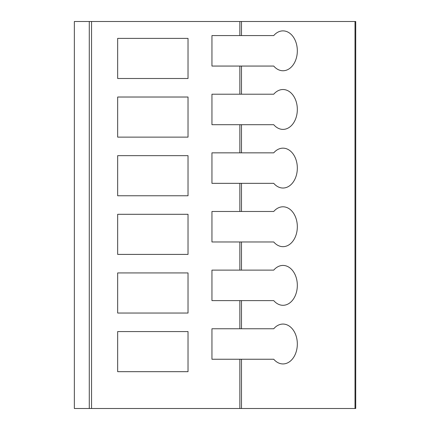 <?xml version="1.0" encoding="UTF-8"?>
<svg xmlns="http://www.w3.org/2000/svg" width="430" height="430" viewBox="0 0 430 430"><rect width="100%" height="100%" fill="white"/><g stroke="black" fill="none" stroke-linecap="round" stroke-linejoin="round"><path stroke-width="0.64" d="M355.013 408.5L355.013 21.5L355.728 21.5L355.728 408.5L74.352 408.5L74.352 21.5L74.352 408.5M355.013 21.5L91.552 21.5L91.552 408.5M74.352 21.5L91.552 21.5M211.952 328.756L211.952 359.243L211.952 328.756L239.854 328.756L239.854 300.608L211.952 300.608L211.952 270.121L239.854 270.121L239.854 241.972L211.952 241.972L211.952 211.479L239.854 211.479L239.854 183.336L211.952 183.336L211.952 152.844L239.854 152.844L239.854 124.7L211.952 124.7L211.952 94.208L239.854 94.208L239.854 66.064L211.952 66.064L211.952 35.572L211.952 66.064M239.854 408.5L239.854 359.243L211.952 359.243M239.854 66.064L273.743 66.064A19.936 14.346 90 0 0 282.988 70.756A19.936 14.346 90 0 0 297.329 50.821A19.936 14.346 90 0 0 282.988 30.879A19.936 14.346 90 0 0 273.743 35.572L211.952 35.572M188.028 331.568L117.664 331.568L117.664 371.676L188.028 371.676L188.028 331.568M188.028 272.932L117.664 272.932L117.664 313.04L188.028 313.04L188.028 272.932M188.028 214.296L117.664 214.296L117.664 254.404L188.028 254.404L188.028 214.296M188.028 155.66L117.664 155.66L117.664 195.768L188.028 195.768L188.028 155.66M188.028 97.024L117.664 97.024L117.664 137.132L188.028 137.132L188.028 97.024M239.854 328.756L273.743 328.756A19.936 14.346 90 0 1 282.988 324.064A19.936 14.346 90 0 1 297.329 344A19.936 14.346 90 0 1 282.988 363.936A19.936 14.346 90 0 1 273.743 359.243L239.854 359.243M239.854 270.121L273.743 270.121A19.936 14.346 90 0 1 282.988 265.428A19.936 14.346 90 0 1 297.329 285.364A19.936 14.346 90 0 1 282.988 305.3A19.936 14.346 90 0 1 273.743 300.608L239.854 300.608M239.854 211.479L273.743 211.479A19.936 14.346 90 0 1 282.988 206.792A19.936 14.346 90 0 1 297.329 226.728A19.936 14.346 90 0 1 282.988 246.664A19.936 14.346 90 0 1 273.743 241.972L239.854 241.972M239.854 152.844L273.743 152.844A19.936 14.346 90 0 1 282.988 148.156A19.936 14.346 90 0 1 297.329 168.092A19.936 14.346 90 0 1 282.988 188.028A19.936 14.346 90 0 1 273.743 183.336L239.854 183.336M239.854 94.208L273.743 94.208A19.936 14.346 90 0 1 282.988 89.521A19.936 14.346 90 0 1 297.329 109.456A19.936 14.346 90 0 1 282.988 129.392A19.936 14.346 90 0 1 273.743 124.7L239.854 124.7M211.952 270.121L211.952 300.608M211.952 211.479L211.952 241.972M211.952 152.844L211.952 183.336M211.952 94.208L211.952 124.7M188.028 38.388L117.664 38.388L117.664 78.496L188.028 78.496L188.028 38.388M89.284 21.5L89.284 408.5M239.854 35.572L239.854 21.5M241.483 35.572L241.483 21.5M241.483 408.5L241.483 359.243M241.483 328.756L241.483 300.608M241.483 270.121L241.483 241.972M241.483 211.479L241.483 183.336M241.483 152.844L241.483 124.7M241.483 94.208L241.483 66.064"/></g></svg>
